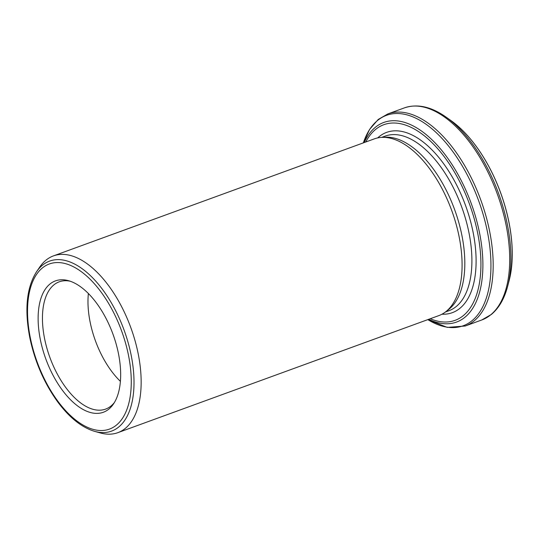 <?xml version="1.0" encoding="UTF-8"?>
<svg xmlns="http://www.w3.org/2000/svg" width="539" height="539" viewBox="0 0 539 539"><rect width="100%" height="100%" fill="white"/><g stroke="black" fill="none" stroke-linecap="round" stroke-linejoin="round"><path stroke-width="0.81" d="M510.096 276.514A105.725 54.136 -110 0 0 510.905 272.128A105.725 54.136 -110 0 0 457.517 125.728A105.725 54.136 -110 0 0 454.074 122.899M53.395 255.91L374.322 138.873A94.069 48.166 70 0 1 381.969 137.378A94.069 48.166 70 0 1 451.803 210.749A94.069 48.166 70 0 1 445.598 311.859A94.069 48.166 70 0 1 438.786 315.625L117.852 432.662A94.069 48.166 -110 0 0 125.358 428.343A94.069 48.166 -110 0 0 127.831 319.998A94.069 48.166 -110 0 0 53.395 255.91A94.069 48.166 -110 0 0 45.896 260.236A94.069 48.166 -110 0 0 39.792 266.994L36.524 271.777A90.478 46.327 70 0 1 42.392 265.276A90.478 46.327 70 0 1 126.652 337.663A90.478 46.327 70 0 1 94.729 431.389L100.315 432.945A94.069 48.166 -110 0 0 117.852 432.662M49.864 284.1A69.902 35.79 -110 0 0 53.199 375.582A69.902 35.79 -110 0 0 113.453 404.001A69.902 35.79 -110 0 0 113.015 334.301A69.902 35.79 -110 0 0 68.48 280.684A69.902 35.79 -110 0 0 49.864 284.1M70.191 281.217A67.732 34.678 -110 0 0 59.223 281.823A67.732 34.678 -110 0 0 53.819 284.936A67.732 34.678 -110 0 0 52.04 362.949A67.732 34.678 -110 0 0 105.631 409.088A67.732 34.678 -110 0 0 114.416 402.492M445.598 311.859L448.529 309.602A92.937 47.587 -110 0 0 454.66 209.705A92.937 47.587 -110 0 0 385.661 137.216L381.969 137.378M88.383 293.533A67.732 34.678 -110 0 0 120.406 381.356M364.202 142.565A106.237 54.399 70 0 1 375.306 127.352A106.237 54.399 70 0 1 476.227 219.036A106.237 54.399 70 0 1 428.66 319.317M430.237 318.744A104.108 53.307 -110 0 0 473.821 217.345A104.108 53.307 -110 0 0 375.494 129.515A104.108 53.307 -110 0 0 365.779 141.993M387.871 113.911A112.88 57.801 70 0 1 480.849 200.158A112.88 57.801 70 0 1 465.224 326.007L481.731 319.991A112.88 57.801 -110 0 0 490.739 314.803A112.88 57.801 -110 0 0 493.711 184.789A112.88 57.801 -110 0 0 404.385 107.888L387.871 113.911L378.23 119.456L369.586 129.414L363.353 142.875A111.997 57.35 -110 0 1 377.522 120.507A111.997 57.35 -110 0 1 485.201 222.001A111.997 57.35 -110 0 1 427.818 319.627M507.704 286.081L509.207 280.287A105.86 54.203 -110 0 0 450.968 120.581L446.083 117.118A111.997 57.35 70 0 1 507.704 286.081C504.45 298.593 499.006 308.045 491.379 314.439L481.731 319.991M441.953 314.21A95.949 49.13 -110 0 0 466.161 207.192A95.949 49.13 -110 0 0 378.944 136.805A95.949 49.13 -110 0 0 377.664 137.917M445.389 312.014L448.886 310.74A92.937 47.587 -110 0 0 461.748 207.124A92.937 47.587 -110 0 0 385.196 136.111L381.7 137.384M42.278 268.045A87.87 44.993 -110 0 0 66.54 411.621A87.87 44.993 -110 0 0 129.36 360.025A87.87 44.993 -110 0 0 42.278 268.045M509.207 280.287L510.905 272.128M450.968 120.581L457.517 125.728M94.729 431.389C81.989 427.589 69.814 417.988 58.205 402.579C44.596 383.984 35.176 362.599 29.955 338.425C24.343 309.885 26.532 287.664 36.524 271.777M446.083 117.118C431.187 106.614 417.287 103.542 404.385 107.888M427.811 319.627L447.208 327.389L465.224 326.007"/></g></svg>
